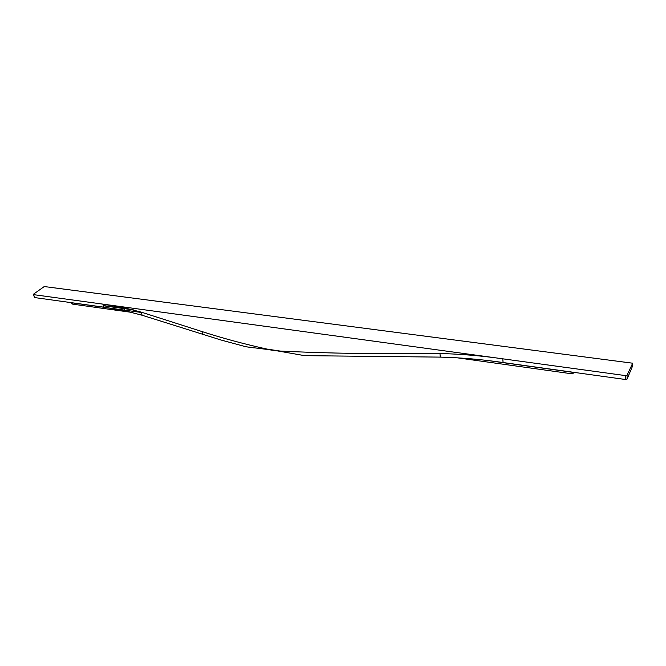 <?xml version="1.0" encoding="UTF-8"?>
<svg xmlns="http://www.w3.org/2000/svg" width="666" height="666" viewBox="0 0 666 666"><rect width="100%" height="100%" fill="white"/><g stroke="black" fill="none" stroke-linecap="round" stroke-linejoin="round"><path stroke-width="1" d="M45.246 286.671L44.247 286.546L33.516 294.172L34.391 297.144M33.525 294.638L625.582 375.616L627.081 375.158L627.081 379.062L632.667 365.817M44.247 286.546L632.667 363.203L627.081 375.158M141.242 312.138L124.151 307.734L125.008 310.806L142.083 315.234L141.242 312.138L201.931 331.535C222.311 338.137 243.939 343.981 266.808 349.051L302.705 355.303L309.898 355.711L440.334 357.118C461.088 357.659 482.009 359.465 503.071 362.529L625.599 379.52L627.081 379.062M125.008 310.806L103.746 307.159L34.482 297.552M142.083 315.234L220.837 339.968L245.937 346.761L253.555 347.819M124.151 307.734L102.855 304.121L103.746 307.159M440.334 357.118L439.943 353.513C380.378 354.22 327.073 353.388 280.028 351.04L245.937 346.761M632.667 366.109L632.667 363.203L632.234 363.128M302.705 355.303L296.228 354.27M439.943 353.513C460.739 354.021 481.693 355.786 502.805 358.824L503.071 362.529M70.846 302.597L72.652 304.146L132.251 312.462M456.793 357.75L572.244 373.859L574.259 372.519L490.234 360.864M70.746 302.672L141.325 312.462M103.33 305.752L133.55 309.923M103.272 305.552L131.843 309.49M33.566 294.647L34.524 297.56M625.582 375.616L625.599 379.52M266.808 349.051L280.028 351.04M201.931 331.535L202.664 334.573M276.398 350.832L270.521 349.95"/></g></svg>
